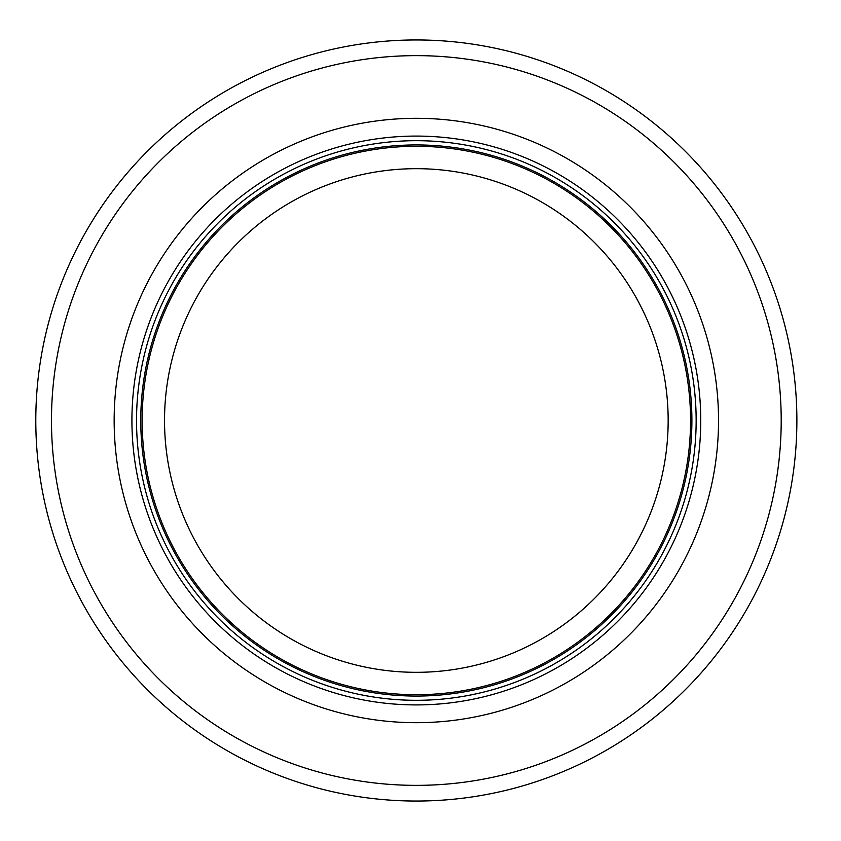 <?xml version="1.0" encoding="UTF-8"?>
<svg xmlns="http://www.w3.org/2000/svg" width="841" height="841" viewBox="0 0 841 841"><rect width="100%" height="100%" fill="white"/><g stroke="black" fill="none" stroke-linecap="round" stroke-linejoin="round"><path stroke-width="1.26" d="M690.556 420.5A274.208 274.208 0 0 0 279.233 183.033A274.208 274.208 0 0 0 279.233 657.967A274.208 274.208 0 0 0 690.556 420.5M696.148 420.5A279.801 279.801 0 0 0 276.437 178.187A279.801 279.801 0 0 0 276.437 662.813A279.801 279.801 0 0 0 696.148 420.5M718.529 420.5A302.192 302.192 0 0 0 265.251 158.791A302.192 302.192 0 0 0 265.251 682.209A302.192 302.192 0 0 0 718.529 420.5M796.879 420.5A380.531 380.531 0 0 0 226.071 90.944A380.531 380.531 0 0 0 226.071 750.056A380.531 380.531 0 0 0 796.879 420.5M668.164 420.5A251.827 251.827 0 0 1 290.429 638.582A251.827 251.827 0 0 1 290.429 202.418A251.827 251.827 0 0 1 668.164 420.5M691.901 420.5A275.554 275.554 0 0 0 278.56 181.856A275.554 275.554 0 0 0 278.56 659.144A275.554 275.554 0 0 0 691.901 420.5M700.753 420.5A284.405 284.405 0 0 0 274.134 174.192A284.405 284.405 0 0 0 274.134 666.808A284.405 284.405 0 0 0 700.753 420.5M781.205 420.5A364.868 364.868 0 0 0 233.914 104.515A364.868 364.868 0 0 0 233.914 736.485A364.868 364.868 0 0 0 781.205 420.5"/></g></svg>
